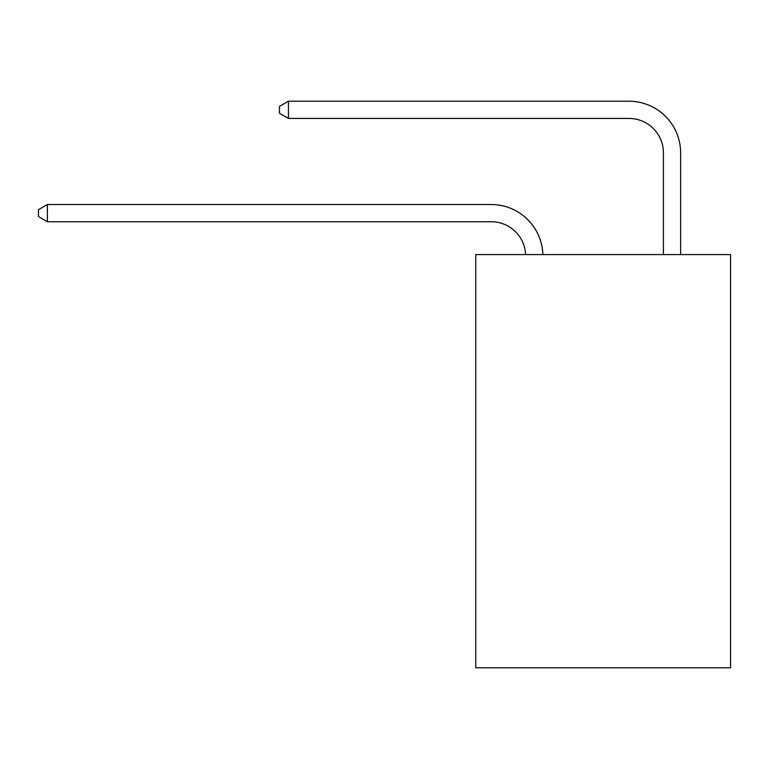 <?xml version="1.0" encoding="UTF-8"?>
<svg xmlns="http://www.w3.org/2000/svg" width="769" height="769" viewBox="0 0 769 769"><rect width="100%" height="100%" fill="white"/><g stroke="black" fill="none" stroke-linecap="round" stroke-linejoin="round"><path stroke-width="1.15" d="M730.55 254.587L730.55 667.78L475.751 667.78L475.751 254.587L730.55 254.587M525.64 254.587A34.432 34.432 0 0 0 491.237 221.732A34.432 34.432 0 0 1 525.64 254.587A34.432 34.432 0 0 0 491.237 221.732A34.432 34.432 0 0 1 525.64 254.587A34.432 34.432 0 0 0 491.237 221.732A34.432 34.432 0 0 1 525.64 254.587A34.432 34.432 0 0 0 491.237 221.732A34.432 34.432 0 0 1 525.64 254.587A34.432 34.432 0 0 0 491.237 221.732A34.432 34.432 0 0 1 525.64 254.587A34.432 34.432 0 0 0 491.237 221.732A34.432 34.432 0 0 1 525.64 254.587A34.432 34.432 0 0 0 491.237 221.732A34.432 34.432 0 0 1 525.64 254.587A34.432 34.432 0 0 0 491.237 221.732A34.432 34.432 0 0 1 525.64 254.587A34.432 34.432 0 0 0 491.237 221.732A34.432 34.432 0 0 1 525.64 254.587A34.432 34.432 0 0 0 491.237 221.732A34.432 34.432 0 0 1 525.64 254.587A34.432 34.432 0 0 0 491.237 221.732L47.399 221.732L38.45 216.57L38.45 209.687L47.399 204.516L491.237 204.516A51.648 51.648 0 0 1 542.866 254.587M663.407 254.587L663.407 152.868A34.432 34.432 0 0 0 628.975 118.436L288.433 118.436L279.483 113.274L279.483 106.382L288.433 101.22L628.975 101.22A51.648 51.648 0 0 1 680.623 152.868L680.623 254.587M47.399 204.516L491.237 204.516L47.399 204.516L491.237 204.516L47.399 204.516L491.237 204.516L47.399 204.516L491.237 204.516L47.399 204.516L491.237 204.516L47.399 204.516L491.237 204.516L47.399 204.516L491.237 204.516L47.399 204.516L491.237 204.516L47.399 204.516L491.237 204.516L47.399 204.516L491.237 204.516L47.399 204.516L47.399 221.732M663.407 152.868A34.432 34.432 0 0 0 628.975 118.436A34.432 34.432 0 0 1 663.407 152.868A34.432 34.432 0 0 0 628.975 118.436A34.432 34.432 0 0 1 663.407 152.868A34.432 34.432 0 0 0 628.975 118.436A34.432 34.432 0 0 1 663.407 152.868A34.432 34.432 0 0 0 628.975 118.436A34.432 34.432 0 0 1 663.407 152.868A34.432 34.432 0 0 0 628.975 118.436A34.432 34.432 0 0 1 663.407 152.868A34.432 34.432 0 0 0 628.975 118.436A34.432 34.432 0 0 1 663.407 152.868A34.432 34.432 0 0 0 628.975 118.436A34.432 34.432 0 0 1 663.407 152.868A34.432 34.432 0 0 0 628.975 118.436A34.432 34.432 0 0 1 663.407 152.868A34.432 34.432 0 0 0 628.975 118.436A34.432 34.432 0 0 1 663.407 152.868A34.432 34.432 0 0 0 628.975 118.436A34.432 34.432 0 0 1 663.407 152.868M288.433 101.22L628.975 101.22L288.433 101.22L628.975 101.22L288.433 101.22L628.975 101.22L288.433 101.22L628.975 101.22L288.433 101.22L628.975 101.22L288.433 101.22L628.975 101.22L288.433 101.22L628.975 101.22L288.433 101.22L628.975 101.22L288.433 101.22L628.975 101.22L288.433 101.22L628.975 101.22L288.433 101.22L288.433 118.436"/></g></svg>
